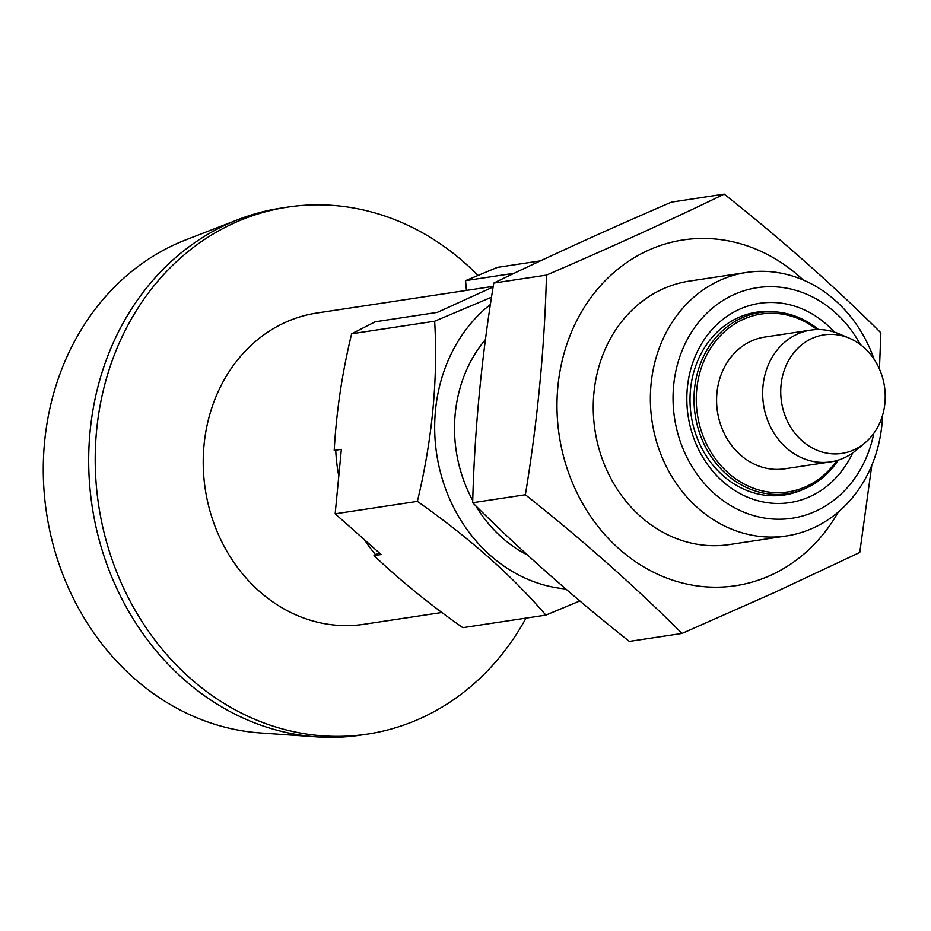 <?xml version="1.0" encoding="UTF-8"?>
<svg xmlns="http://www.w3.org/2000/svg" width="931" height="931" viewBox="0 0 931 931"><rect width="100%" height="100%" fill="white"/><g stroke="black" fill="none" stroke-linecap="round" stroke-linejoin="round"><path stroke-width="1.4" d="M379.289 552.874L374.006 555.586L381.14 554.515L335.16 513.807L417.367 501.367C469.189 537.804 512.015 575.719 545.845 615.112L579.862 600.949M375.542 554.655A157.397 136.717 -98.6 0 1 364.463 539.747M338.779 476.044A157.397 136.717 -98.6 0 1 335.742 450.173M629.333 641.401C571.937 595.956 519.719 549.732 472.669 502.717C474.531 430.285 481.56 357.073 493.756 283.071L546.462 275.099C544.6 347.531 537.571 420.754 525.375 494.745C582.759 540.189 634.977 586.425 682.027 633.429L629.333 641.401M879.446 369.06L880.854 332.821C833.804 285.805 781.586 239.581 724.202 194.137L671.507 202.108C606.896 229.969 547.649 256.956 493.756 283.071M472.669 502.717L525.375 494.745M335.16 513.807L341.351 449.324L334.206 450.406C336.405 411.316 342.212 372.447 351.639 333.775L375.205 321.789L437.279 312.397L493.139 286.946M466.431 290.402L465.57 280.627L514.203 273.26M838.307 512.003A174.865 151.893 -98.6 0 1 770.833 575.218A174.865 151.893 -98.6 0 1 581.828 502.1A174.865 151.893 -98.6 0 1 606.209 279.672A174.865 151.893 -98.6 0 1 803.197 279.963M882.576 415.261A133.249 115.747 -98.6 0 1 786.451 535.942L729.334 544.577A133.249 115.747 -98.6 0 1 598.214 445.949A133.249 115.747 -98.6 0 1 662.581 289.087A133.249 115.747 -98.6 0 1 689.464 281.081L746.581 272.446A133.249 115.747 -98.6 0 1 874.116 359.285M854.03 449.789A59.933 52.055 -98.6 0 1 780.795 394.569A59.933 52.055 -98.6 0 1 849.247 338.162A59.933 52.055 -98.6 0 1 884.45 386.342A59.933 52.055 -98.6 0 1 865.074 442.784A59.933 52.055 -98.6 0 1 854.03 449.789M865.074 442.784L856.415 450.069A66.625 57.873 -98.6 0 1 844.149 457.854A66.625 57.873 -98.6 0 1 830.708 461.857A66.625 57.873 -98.6 0 1 763.525 404.648A66.625 57.873 -98.6 0 1 810.773 330.109A66.625 57.873 -98.6 0 1 838.819 333.764L849.247 338.162M817.034 329.562A89.946 78.123 81.4 0 0 743.078 319.426A89.946 78.123 81.4 0 0 712.983 455.317A89.946 78.123 81.4 0 0 836.853 460.531M818.524 329.551A91.61 79.577 81.4 0 0 760.162 312.502A91.61 79.577 81.4 0 0 741.681 318.006A91.61 79.577 81.4 0 0 697.412 425.839A91.61 79.577 81.4 0 0 787.568 493.651A91.61 79.577 81.4 0 0 806.048 488.158A91.61 79.577 81.4 0 0 838.284 460.112M830.708 461.857L784.647 468.828A66.625 57.873 -98.6 0 1 717.452 411.618A66.625 57.873 -98.6 0 1 764.712 337.08L810.773 330.109M526.015 618.114A266.499 231.482 -98.6 0 1 421.173 718.092A266.499 231.482 -98.6 0 1 367.408 734.105A266.499 231.482 -98.6 0 1 98.651 505.242A266.499 231.482 -98.6 0 1 287.667 207.113A266.499 231.482 -98.6 0 1 477.952 275.425M441.969 612.482L363.974 624.282A157.397 136.717 -98.6 0 1 205.251 489.112A157.397 136.717 -98.6 0 1 316.877 313.025L493.232 286.352M565.757 588.951A156.036 135.53 -98.6 0 1 440.642 473.169A156.036 135.53 -98.6 0 1 490.416 304.472M417.367 501.367C432.24 439.793 438.012 379.743 434.661 321.218L491.533 297.21M545.845 615.112L462.823 627.669C430.169 604.766 400.563 580.746 374.006 555.586M527.412 554.957A133.249 115.747 -98.6 0 1 475.718 505.742M472.739 500.517A133.249 115.747 -98.6 0 1 485.458 339.536M434.661 321.218L351.639 333.775M540.422 260.866L497.422 267.372L465.57 280.627M802.976 489.462A92.437 80.299 -98.6 0 1 784.426 494.978A92.437 80.299 -98.6 0 1 693.455 426.549A92.437 80.299 -98.6 0 1 738.12 317.727A92.437 80.299 -98.6 0 1 756.763 312.176A92.437 80.299 -98.6 0 1 776.117 311.943M852.621 453.001A100.769 87.526 -98.6 0 1 710.586 468.561A100.769 87.526 -98.6 0 1 739.272 309.371A100.769 87.526 -98.6 0 1 834.327 332.099M873.813 433.334A116.596 101.281 -98.6 0 1 710.039 489.52A116.596 101.281 -98.6 0 1 733.709 294.685A116.596 101.281 -98.6 0 1 860.395 344.61M786.451 535.942A133.249 115.747 -98.6 0 1 655.331 437.302A133.249 115.747 -98.6 0 1 719.698 280.452A133.249 115.747 -98.6 0 1 746.581 272.446M871.812 465.302L859.767 552.467L774.813 592.36L682.027 633.429M724.202 194.137C669.924 220.426 610.678 247.413 546.462 275.099M367.408 734.105L360.879 735.094A266.499 231.482 -98.6 0 1 316.528 736.863L260.436 732.953A254 220.635 -98.6 0 1 46.55 513.121A254 220.635 -98.6 0 1 185.839 239.861L238.255 219.53A266.499 231.482 -98.6 0 1 281.139 208.102L287.667 207.113M316.528 736.863A266.499 231.482 -98.6 0 1 92.122 506.231A266.499 231.482 -98.6 0 1 238.255 219.53M773.673 495.758L787.568 493.651M746.266 314.608L760.162 312.502"/></g></svg>
